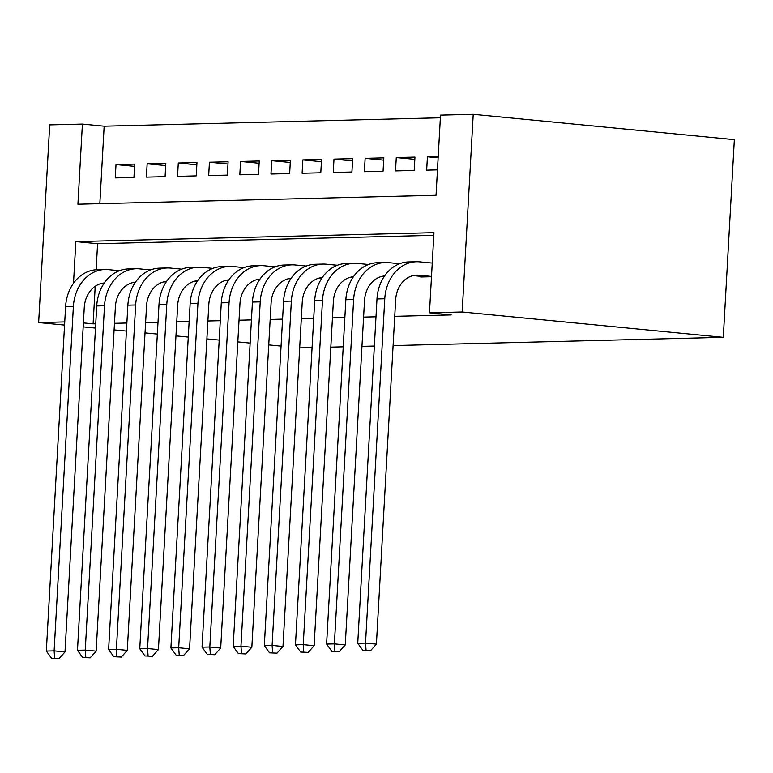 <?xml version="1.0" encoding="UTF-8"?>
<svg xmlns="http://www.w3.org/2000/svg" width="773" height="773" viewBox="0 0 773 773"><rect width="100%" height="100%" fill="white"/><g stroke="black" fill="none" stroke-linecap="round" stroke-linejoin="round"><path stroke-width="1.16" d="M64.739 321.916L38.65 322.563L49.704 124.888L82.402 124.076L77.918 204.207L436.04 195.269L440.523 115.129L473.221 114.307L734.35 139.652L723.296 337.328L393.099 345.579M440.368 117.786L104.162 126.183L82.402 124.076M420.734 276.338L420.696 276.995L431.489 276.734M134.57 166.369L116.008 164.572L134.695 164.098L133.951 177.461L115.264 177.925L116.008 164.572M165.712 165.586L147.15 163.789L165.837 163.325L165.084 176.679L146.406 177.143L147.15 163.789M196.844 164.813L178.292 163.016L196.97 162.543L196.226 175.906L177.539 176.37L178.292 163.016M227.987 164.031L209.435 162.233L228.112 161.77L227.368 175.123L208.681 175.587L209.435 162.233M259.129 163.258L240.567 161.46L259.255 160.987L258.511 174.35L239.823 174.814L240.567 161.46M290.271 162.475L271.709 160.678L290.397 160.214L289.653 173.567L270.965 174.031L271.709 160.678M321.413 161.702L302.852 159.905L321.539 159.431L320.795 172.794L302.108 173.258L302.852 159.905M352.556 160.919L333.994 159.122L352.681 158.658L351.928 172.012L333.25 172.476L333.994 159.122M383.698 160.146L365.136 158.349L383.823 157.876L383.07 171.239L364.392 171.703L365.136 158.349M414.83 159.364L396.278 157.566L414.956 157.103L414.212 170.456L395.525 170.92L396.278 157.566M104.162 126.183L99.833 203.666M438.204 156.523L427.421 156.793L426.667 170.147L437.46 169.876M95.214 286.29L93.108 323.858L95.726 323.8M114.472 323.327L126.869 323.017M145.614 322.554L158.011 322.244M176.756 321.771L189.153 321.462M207.889 320.998L220.295 320.689M239.031 320.215L251.438 319.906M270.173 319.442L282.58 319.133M301.315 318.66L313.712 318.35M332.458 317.887L344.855 317.577M363.6 317.104L375.997 316.795M394.742 316.331L451.229 314.92L429.469 312.804L433.953 232.663L75.831 241.611L73.503 283.266M433.798 235.321L97.591 243.717L96.132 269.758M374.364 346.043L361.967 346.352M343.222 346.826L330.825 347.135M312.079 347.599L299.682 347.898M429.469 312.804L462.167 311.992L723.296 337.328M93.108 323.858L83.397 322.921M38.65 322.563L64.565 325.085M83.175 326.892L95.494 328.081M114.104 329.887L126.424 331.086M145.034 332.892L157.354 334.081M175.964 335.888L188.283 337.086M206.893 338.893L219.213 340.091M237.823 341.898L250.143 343.086M268.753 344.893L281.072 346.091M462.167 311.992L473.221 114.307M97.591 243.717L75.831 241.611M438.136 157.827L427.421 156.793M103.882 283.585L101.717 283.382M51.549 658.267L59.019 658.615L51.549 658.267L46.332 651.069L54.12 650.866L73.377 306.533A40.196 32.717 -91.4 0 1 105.012 269.516A40.196 32.717 -91.4 0 1 108.259 269.632L119.39 270.714M104.307 282.966A26.804 21.808 88.6 0 0 84.257 307.596L65 651.929L59.019 658.615M46.332 651.069L65.589 306.726A40.196 32.717 -91.4 0 1 97.224 269.709L105.012 269.516M54.661 658.19L54.12 650.866L65 651.929M135.024 282.812L132.859 282.599M82.692 657.494L90.151 657.833L82.692 657.494L77.474 650.286L85.262 650.093L104.51 305.76A40.196 32.717 -91.4 0 1 136.154 268.743A40.196 32.717 -91.4 0 1 139.391 268.859L150.532 269.932M135.449 282.193A26.804 21.808 88.6 0 0 115.39 306.813L96.142 651.146L90.151 657.833M77.474 650.286L96.731 305.953A40.196 32.717 -91.4 0 1 128.366 268.936L136.154 268.743M85.803 657.417L85.262 650.093L96.142 651.146M166.166 282.029L164.002 281.826M113.834 656.712L121.293 657.06L113.834 656.712L108.616 649.513L116.404 649.31L135.652 304.977A40.196 32.717 -91.4 0 1 167.297 267.96A40.196 32.717 -91.4 0 1 170.533 268.076L181.674 269.159M166.582 281.411A26.804 21.808 88.6 0 0 146.532 306.031L127.284 650.373L121.293 657.06M108.616 649.513L127.874 305.171A40.196 32.717 -91.4 0 1 159.509 268.154L167.297 267.96M116.945 656.635L116.404 649.31L127.284 650.373M197.308 281.256L195.144 281.043M144.966 655.939L152.436 656.277L144.966 655.939L139.758 648.731L147.546 648.537L166.794 304.204A40.196 32.717 -91.4 0 1 198.429 267.187A40.196 32.717 -91.4 0 1 201.676 267.303L212.817 268.376M197.724 280.638A26.804 21.808 88.6 0 0 177.674 305.258L158.426 649.591L152.436 656.277M139.758 648.731L159.006 304.398A40.196 32.717 -91.4 0 1 190.651 267.381L198.429 267.187M148.087 655.862L147.546 648.537L158.426 649.591M228.45 280.473L226.286 280.27M176.109 655.156L183.578 655.504L176.109 655.156L170.901 647.958L178.689 647.755L197.936 303.422A40.196 32.717 -91.4 0 1 229.571 266.405A40.196 32.717 -91.4 0 1 232.818 266.521L243.959 267.603M228.866 279.855A26.804 21.808 88.6 0 0 208.816 304.475L189.569 648.818L183.578 655.504M170.901 647.958L190.148 303.615A40.196 32.717 -91.4 0 1 221.793 266.598L229.571 266.405M179.23 655.079L178.689 647.755L189.569 648.818M259.593 279.7L257.419 279.488M207.251 654.383L214.72 654.721L207.251 654.383L202.043 647.175L209.821 646.982L229.079 302.649A40.196 32.717 -91.4 0 1 260.714 265.622A40.196 32.717 -91.4 0 1 263.96 265.748L275.101 266.82M260.008 279.082A26.804 21.808 88.6 0 0 239.959 303.702L220.701 648.035L214.72 654.721M202.043 647.175L221.291 302.842A40.196 32.717 -91.4 0 1 252.926 265.825L260.714 265.622M210.362 654.306L209.821 646.982L220.701 648.035M290.735 278.918L288.561 278.715M238.393 653.6L245.862 653.948L238.393 653.6L233.185 646.402L240.963 646.199L260.221 301.866A40.196 32.717 -91.4 0 1 291.856 264.849A40.196 32.717 -91.4 0 1 295.102 264.965L306.234 266.047M291.15 278.299A26.804 21.808 88.6 0 0 271.101 302.919L251.843 647.262L245.862 653.948M233.185 646.402L252.433 302.059A40.196 32.717 -91.4 0 1 284.068 265.042L291.856 264.849M241.505 653.523L240.963 646.199L251.843 647.262M321.868 278.145L319.703 277.932M269.535 652.827L276.995 653.166L269.535 652.827L264.318 645.619L272.106 645.426L291.363 301.093A40.196 32.717 -91.4 0 1 322.998 264.066A40.196 32.717 -91.4 0 1 326.245 264.192L337.376 265.265M322.293 277.526A26.804 21.808 88.6 0 0 302.243 302.146L282.986 646.479L276.995 653.166M264.318 645.619L283.575 301.286A40.196 32.717 -91.4 0 1 315.21 264.269L322.998 264.066M272.647 652.75L272.106 645.426L282.986 646.479M353.01 277.362L350.845 277.159M300.678 652.045L308.137 652.393L300.678 652.045L295.46 644.846L303.248 644.643L322.496 300.311A40.196 32.717 -91.4 0 1 354.14 263.293A40.196 32.717 -91.4 0 1 357.377 263.409L368.518 264.492M353.435 276.744A26.804 21.808 88.6 0 0 333.376 301.364L314.128 645.706L308.137 652.393M295.46 644.846L314.717 300.504A40.196 32.717 -91.4 0 1 346.352 263.487L354.14 263.293M303.789 651.968L303.248 644.643L314.128 645.706M384.152 276.589L381.988 276.376M331.81 651.272L339.279 651.61L331.81 651.272L326.602 644.064L334.39 643.87L353.638 299.538A40.196 32.717 -91.4 0 1 385.283 262.511A40.196 32.717 -91.4 0 1 388.519 262.636L399.66 263.709M384.567 275.971A26.804 21.808 88.6 0 0 364.518 300.591L345.27 644.924L339.279 651.61M326.602 644.064L345.86 299.731A40.196 32.717 -91.4 0 1 377.495 262.714L385.283 262.511M334.931 651.195L334.39 643.87L345.27 644.924M431.498 276.434L418.918 275.207A26.804 21.808 88.6 0 0 416.753 275.13A26.804 21.808 88.6 0 0 395.66 299.808L376.412 644.151L370.422 650.837L362.952 650.489L370.422 650.837M426.145 276.86L413.13 275.603M362.952 650.489L357.744 643.291L365.532 643.088L384.78 298.755A40.196 32.717 -91.4 0 1 416.415 261.738A40.196 32.717 -91.4 0 1 419.662 261.854L432.252 263.071M357.744 643.291L376.992 298.948A40.196 32.717 -91.4 0 1 408.637 261.931L416.415 261.738M366.073 650.412L365.532 643.088L376.412 644.151M103.186 283.102L104.229 283.073M65.589 306.726L73.377 306.533M134.328 282.319L135.372 282.29M96.731 305.953L104.51 305.76M165.47 281.546L166.514 281.517M127.874 305.171L135.652 304.977M196.613 280.763L197.656 280.734M159.006 304.398L166.794 304.204M227.755 279.99L228.798 279.961M190.148 303.615L197.936 303.422M258.897 279.208L259.941 279.179M221.291 302.842L229.079 302.649M290.03 278.435L291.083 278.406M252.433 302.059L260.221 301.866M321.172 277.652L322.215 277.623M283.575 301.286L291.363 301.093M352.314 276.879L353.358 276.85M314.717 300.504L322.496 300.311M383.456 276.096L384.5 276.067M345.86 299.731L353.638 299.538M414.599 275.323L418.918 275.207M376.992 298.948L384.78 298.755"/></g></svg>
